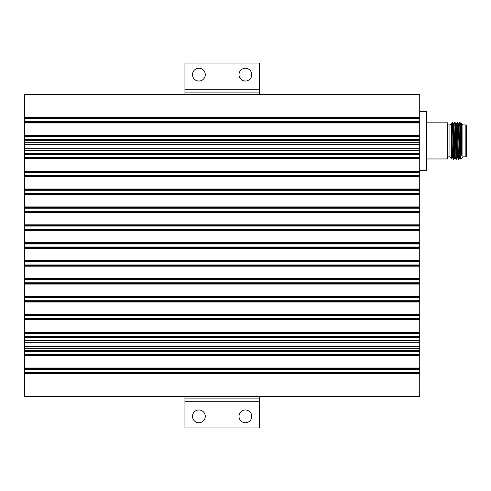 <?xml version="1.0" encoding="UTF-8"?>
<svg xmlns="http://www.w3.org/2000/svg" width="491" height="491" viewBox="0 0 491 491"><rect width="100%" height="100%" fill="white"/><g stroke="black" fill="none" stroke-linecap="round" stroke-linejoin="round"><path stroke-width="0.74" d="M419.725 154.493L24.55 154.493L24.55 150.602L419.725 150.602L419.725 340.398L24.55 340.398L24.55 348.77L419.725 348.77L419.725 346.443L24.55 346.443M24.55 342.724L419.725 342.724L24.55 342.724L419.725 342.724L419.725 346.443M419.725 118.693L24.55 118.693L24.55 94.401L419.725 94.401L419.725 142.23L24.55 142.23L24.55 144.557L419.725 144.557L419.725 148.276L24.55 148.276L24.55 150.602M24.55 144.557L24.55 148.276L419.725 148.276L24.55 148.276M24.55 372.908L24.55 396.599L419.725 396.599L419.725 372.908L24.55 372.908L24.55 372.307L419.725 372.307L419.725 372.908M419.725 348.77L419.725 369.281L24.55 369.281L24.55 372.307M24.55 369.281L24.55 354.404L419.725 354.404M419.725 351.384L24.55 351.384L24.55 354.404M24.55 351.384L24.55 348.77M24.55 340.398L24.55 336.507L419.725 336.507M419.725 333.487L24.55 333.487L24.55 336.507M24.55 333.487L24.55 318.61L419.725 318.61M419.725 315.584L24.55 315.584L24.55 318.61M24.55 315.584L24.55 300.707L419.725 300.707M419.725 297.687L24.55 297.687L24.55 300.707M24.55 297.687L24.55 282.81L419.725 282.81M419.725 279.79L24.55 279.79L24.55 282.81M24.55 279.79L24.55 264.913L419.725 264.913M419.725 261.887L24.55 261.887L24.55 264.913M24.55 261.887L24.55 247.01L419.725 247.01M419.725 243.99L24.55 243.99L24.55 247.01M24.55 243.99L24.55 229.113L419.725 229.113M419.725 226.087L24.55 226.087L24.55 229.113M24.55 226.087L24.55 211.21L419.725 211.21M419.725 208.19L24.55 208.19L24.55 211.21M24.55 208.19L24.55 193.313L419.725 193.313M419.725 190.293L24.55 190.293L24.55 193.313M24.55 190.293L24.55 175.416L419.725 175.416M419.725 172.39L24.55 172.39L24.55 175.416M24.55 172.39L24.55 157.513L419.725 157.513M24.55 154.493L24.55 157.513M24.55 142.23L24.55 139.616L419.725 139.616M419.725 136.596L24.55 136.596L24.55 139.616M24.55 136.596L24.55 121.719L419.725 121.719M24.55 118.693L24.55 121.719M419.725 144.557L419.725 142.23M419.725 150.602L419.725 148.276M419.725 342.724L419.725 340.398M419.725 369.281L419.725 372.307M24.55 373.583L419.725 373.583M419.725 368.005L24.55 368.005M24.55 355.687L419.725 355.687M419.725 332.204L24.55 332.204M24.55 319.887L419.725 319.887M419.725 314.308L24.55 314.308M24.55 301.99L419.725 301.99M419.725 296.411L24.55 296.411M24.55 284.086L419.725 284.086M419.725 278.507L24.55 278.507M24.55 266.19L419.725 266.19M419.725 260.611L24.55 260.611M24.55 248.286L419.725 248.286M419.725 242.714L24.55 242.714M24.55 230.389L419.725 230.389M419.725 224.81L24.55 224.81M24.55 212.493L419.725 212.493M419.725 206.914L24.55 206.914M24.55 194.589L419.725 194.589M419.725 189.01L24.55 189.01M24.55 176.692L419.725 176.692M419.725 171.114L24.55 171.114M24.55 158.796L419.725 158.796M419.725 135.313L24.55 135.313M24.55 122.996L419.725 122.996M419.725 117.417L24.55 117.417M419.725 111.371L426.704 111.371L426.704 170.414L419.725 170.414M24.55 373.553L419.725 373.553M24.55 369.232L419.725 369.232M419.725 372.356L24.55 372.356M419.725 368.035L24.55 368.035M24.55 355.656L419.725 355.656M24.55 351.335L419.725 351.335M419.725 354.459L24.55 354.459M24.55 333.432L419.725 333.432M419.725 336.556L24.55 336.556M419.725 332.235L24.55 332.235M24.55 319.856L419.725 319.856M24.55 315.535L419.725 315.535M419.725 318.659L24.55 318.659M419.725 314.338L24.55 314.338M24.55 301.959L419.725 301.959M24.55 297.632L419.725 297.632M419.725 300.762L24.55 300.762M419.725 296.441L24.55 296.441M24.55 284.056L419.725 284.056M24.55 279.735L419.725 279.735M419.725 282.859L24.55 282.859M419.725 278.538L24.55 278.538M24.55 266.159L419.725 266.159M24.55 261.838L419.725 261.838M419.725 264.962L24.55 264.962M419.725 260.641L24.55 260.641M24.55 248.262L419.725 248.262M24.55 243.935L419.725 243.935M419.725 247.065L24.55 247.065M419.725 242.738L24.55 242.738M24.55 230.359L419.725 230.359M24.55 226.038L419.725 226.038M419.725 229.162L24.55 229.162M419.725 224.841L24.55 224.841M24.55 212.462L419.725 212.462M24.55 208.141L419.725 208.141M419.725 211.265L24.55 211.265M419.725 206.944L24.55 206.944M24.55 194.559L419.725 194.559M24.55 190.238L419.725 190.238M419.725 193.368L24.55 193.368M419.725 189.041L24.55 189.041M24.55 176.662L419.725 176.662M24.55 172.341L419.725 172.341M419.725 175.465L24.55 175.465M419.725 171.144L24.55 171.144M24.55 158.765L419.725 158.765M24.55 154.444L419.725 154.444M419.725 157.568L24.55 157.568M24.55 136.541L419.725 136.541M419.725 139.665L24.55 139.665M419.725 135.344L24.55 135.344M24.55 122.965L419.725 122.965M24.55 118.644L419.725 118.644M419.725 121.768L24.55 121.768M419.725 117.447L24.55 117.447M24.55 373.51L419.725 373.51M24.55 369.183L419.725 369.183M419.725 372.405L24.55 372.405M419.725 368.084L24.55 368.084M24.55 355.607L419.725 355.607M24.55 351.286L419.725 351.286M419.725 354.502L24.55 354.502M24.55 333.389L419.725 333.389M419.725 336.605L24.55 336.605M419.725 332.284L24.55 332.284M24.55 319.807L419.725 319.807M24.55 315.486L419.725 315.486M419.725 318.708L24.55 318.708M419.725 314.381L24.55 314.381M24.55 301.91L419.725 301.91M24.55 297.589L419.725 297.589M419.725 300.805L24.55 300.805M419.725 296.484L24.55 296.484M24.55 284.013L419.725 284.013M24.55 279.692L419.725 279.692M419.725 282.908L24.55 282.908M419.725 278.587L24.55 278.587M24.55 266.11L419.725 266.11M24.55 261.789L419.725 261.789M419.725 265.005L24.55 265.005M419.725 260.684L24.55 260.684M24.55 248.213L419.725 248.213M24.55 243.892L419.725 243.892M419.725 247.108L24.55 247.108M419.725 242.787L24.55 242.787M24.55 230.316L419.725 230.316M24.55 225.995L419.725 225.995M419.725 229.211L24.55 229.211M419.725 224.89L24.55 224.89M24.55 212.413L419.725 212.413M24.55 208.092L419.725 208.092M419.725 211.308L24.55 211.308M419.725 206.987L24.55 206.987M24.55 194.516L419.725 194.516M24.55 190.195L419.725 190.195M419.725 193.411L24.55 193.411M419.725 189.09L24.55 189.09M24.55 176.619L419.725 176.619M24.55 172.292L419.725 172.292M419.725 175.514L24.55 175.514M419.725 171.193L24.55 171.193M24.55 158.716L419.725 158.716M24.55 154.395L419.725 154.395M419.725 157.611L24.55 157.611M24.55 136.498L419.725 136.498M419.725 139.714L24.55 139.714M419.725 135.393L24.55 135.393M24.55 122.916L419.725 122.916M24.55 118.595L419.725 118.595M419.725 121.817L24.55 121.817M419.725 117.49L24.55 117.49M24.55 373.461L419.725 373.461M24.55 369.14L419.725 369.14M419.725 372.448L24.55 372.448M419.725 368.127L24.55 368.127M24.55 355.564L419.725 355.564M24.55 351.243L419.725 351.243M419.725 354.551L24.55 354.551M419.725 350.273L24.55 350.273M24.55 337.618L419.725 337.618M24.55 333.34L419.725 333.34M419.725 336.648L24.55 336.648M419.725 332.327L24.55 332.327M24.55 319.764L419.725 319.764M24.55 315.443L419.725 315.443M419.725 318.751L24.55 318.751M419.725 314.43L24.55 314.43M24.55 301.867L419.725 301.867M24.55 297.546L419.725 297.546M419.725 300.854L24.55 300.854M419.725 296.533L24.55 296.533M24.55 283.964L419.725 283.964M24.55 279.643L419.725 279.643M419.725 282.951L24.55 282.951M419.725 278.63L24.55 278.63M24.55 266.067L419.725 266.067M24.55 261.746L419.725 261.746M419.725 265.054L24.55 265.054M419.725 260.733L24.55 260.733M24.55 248.17L419.725 248.17M24.55 243.843L419.725 243.843M419.725 247.157L24.55 247.157M419.725 242.83L24.55 242.83M24.55 230.267L419.725 230.267M24.55 225.946L419.725 225.946M419.725 229.254L24.55 229.254M419.725 224.933L24.55 224.933M24.55 212.37L419.725 212.37M24.55 208.049L419.725 208.049M419.725 211.357L24.55 211.357M419.725 207.036L24.55 207.036M24.55 194.467L419.725 194.467M24.55 190.146L419.725 190.146M419.725 193.454L24.55 193.454M419.725 189.133L24.55 189.133M24.55 176.57L419.725 176.57M24.55 172.249L419.725 172.249M419.725 175.557L24.55 175.557M419.725 171.236L24.55 171.236M24.55 158.673L419.725 158.673M24.55 154.352L419.725 154.352M419.725 157.66L24.55 157.66M419.725 153.382L24.55 153.382M24.55 140.727L419.725 140.727M24.55 136.449L419.725 136.449M419.725 139.757L24.55 139.757M419.725 135.436L24.55 135.436M24.55 122.873L419.725 122.873M24.55 118.552L419.725 118.552M419.725 121.86L24.55 121.86M419.725 117.539L24.55 117.539M24.55 373.418L419.725 373.418M24.55 369.091L419.725 369.091M419.725 372.497L24.55 372.497M419.725 368.176L24.55 368.176M24.55 355.515L419.725 355.515M24.55 351.194L419.725 351.194M419.725 354.594L24.55 354.594M419.725 350.322L24.55 350.322M24.55 337.569L419.725 337.569M24.55 333.297L419.725 333.297M419.725 336.697L24.55 336.697M419.725 332.376L24.55 332.376M24.55 319.715L419.725 319.715M24.55 315.394L419.725 315.394M419.725 318.8L24.55 318.8M419.725 314.473L24.55 314.473M24.55 301.818L419.725 301.818M24.55 297.497L419.725 297.497M419.725 300.897L24.55 300.897M419.725 296.576L24.55 296.576M24.55 283.921L419.725 283.921M24.55 279.6L419.725 279.6M419.725 283L24.55 283M419.725 278.679L24.55 278.679M24.55 266.018L419.725 266.018M24.55 261.697L419.725 261.697M419.725 265.097L24.55 265.097M419.725 260.776L24.55 260.776M24.55 248.121L419.725 248.121M24.55 243.8L419.725 243.8M419.725 247.2L24.55 247.2M419.725 242.879L24.55 242.879M24.55 230.224L419.725 230.224M24.55 225.903L419.725 225.903M419.725 229.303L24.55 229.303M419.725 224.982L24.55 224.982M24.55 212.321L419.725 212.321M24.55 208L419.725 208M419.725 211.4L24.55 211.4M419.725 207.079L24.55 207.079M24.55 194.424L419.725 194.424M24.55 190.103L419.725 190.103M419.725 193.503L24.55 193.503M419.725 189.182L24.55 189.182M24.55 176.527L419.725 176.527M24.55 172.2L419.725 172.2M419.725 175.606L24.55 175.606M419.725 171.285L24.55 171.285M24.55 158.624L419.725 158.624M24.55 154.303L419.725 154.303M419.725 157.703L24.55 157.703M419.725 153.431L24.55 153.431M24.55 140.678L419.725 140.678M24.55 136.406L419.725 136.406M419.725 139.806L24.55 139.806M419.725 135.485L24.55 135.485M24.55 122.824L419.725 122.824M24.55 118.503L419.725 118.503M419.725 121.909L24.55 121.909M419.725 117.582L24.55 117.582M24.55 373.369L419.725 373.369M24.55 369.048L419.725 369.048M419.725 372.54L24.55 372.54M419.725 368.219L24.55 368.219M24.55 355.472L419.725 355.472M24.55 351.151L419.725 351.151M419.725 354.643L24.55 354.643M419.725 350.365L24.55 350.365M24.55 337.526L419.725 337.526M24.55 333.248L419.725 333.248M419.725 336.74L24.55 336.74M419.725 332.419L24.55 332.419M24.55 319.672L419.725 319.672M24.55 315.351L419.725 315.351M419.725 318.843L24.55 318.843M419.725 314.522L24.55 314.522M24.55 301.775L419.725 301.775M24.55 297.454L419.725 297.454M419.725 300.946L24.55 300.946M419.725 296.625L24.55 296.625M24.55 283.872L419.725 283.872M24.55 279.551L419.725 279.551M419.725 283.043L24.55 283.043M419.725 278.722L24.55 278.722M24.55 265.975L419.725 265.975M24.55 261.654L419.725 261.654M419.725 265.146L24.55 265.146M419.725 260.825L24.55 260.825M24.55 248.078L419.725 248.078M24.55 243.751L419.725 243.751M419.725 247.249L24.55 247.249M419.725 242.922L24.55 242.922M24.55 230.175L419.725 230.175M24.55 225.854L419.725 225.854M419.725 229.346L24.55 229.346M419.725 225.025L24.55 225.025M24.55 212.278L419.725 212.278M24.55 207.957L419.725 207.957M419.725 211.449L24.55 211.449M419.725 207.128L24.55 207.128M24.55 194.375L419.725 194.375M24.55 190.054L419.725 190.054M419.725 193.546L24.55 193.546M419.725 189.225L24.55 189.225M24.55 176.478L419.725 176.478M24.55 172.157L419.725 172.157M419.725 175.649L24.55 175.649M419.725 171.328L24.55 171.328M24.55 158.581L419.725 158.581M24.55 154.26L419.725 154.26M419.725 157.752L24.55 157.752M419.725 153.474L24.55 153.474M24.55 140.635L419.725 140.635M24.55 136.357L419.725 136.357M419.725 139.849L24.55 139.849M419.725 135.528L24.55 135.528M24.55 122.781L419.725 122.781M24.55 118.46L419.725 118.46M419.725 121.952L24.55 121.952M419.725 117.631L24.55 117.631M24.55 373.326L419.725 373.326M24.55 368.999L419.725 368.999M419.725 372.589L24.55 372.589M419.725 368.268L24.55 368.268M24.55 355.423L419.725 355.423M24.55 351.102L419.725 351.102M419.725 354.686L24.55 354.686M419.725 350.414L24.55 350.414M24.55 337.477L419.725 337.477M24.55 333.205L419.725 333.205M419.725 336.789L24.55 336.789M419.725 332.468L24.55 332.468M24.55 319.629L419.725 319.629M24.55 315.302L419.725 315.302M419.725 318.892L24.55 318.892M419.725 314.565L24.55 314.565M24.55 301.726L419.725 301.726M24.55 297.405L419.725 297.405M419.725 300.989L24.55 300.989M419.725 296.668L24.55 296.668M24.55 283.829L419.725 283.829M24.55 279.508L419.725 279.508M419.725 283.092L24.55 283.092M419.725 278.771L24.55 278.771M24.55 265.926L419.725 265.926M24.55 261.605L419.725 261.605M419.725 265.189L24.55 265.189M419.725 260.868L24.55 260.868M24.55 248.029L419.725 248.029M24.55 243.708L419.725 243.708M419.725 247.292L24.55 247.292M419.725 242.971L24.55 242.971M24.55 230.132L419.725 230.132M24.55 225.811L419.725 225.811M419.725 229.395L24.55 229.395M419.725 225.074L24.55 225.074M24.55 212.229L419.725 212.229M24.55 207.908L419.725 207.908M419.725 211.492L24.55 211.492M419.725 207.171L24.55 207.171M24.55 194.332L419.725 194.332M24.55 190.011L419.725 190.011M419.725 193.595L24.55 193.595M419.725 189.274L24.55 189.274M24.55 176.435L419.725 176.435M24.55 172.108L419.725 172.108M419.725 175.698L24.55 175.698M419.725 171.371L24.55 171.371M24.55 158.532L419.725 158.532M24.55 154.211L419.725 154.211M419.725 157.795L24.55 157.795M419.725 153.523L24.55 153.523M24.55 140.586L419.725 140.586M24.55 136.314L419.725 136.314M419.725 139.898L24.55 139.898M419.725 135.577L24.55 135.577M24.55 122.732L419.725 122.732M24.55 118.411L419.725 118.411M419.725 122.001L24.55 122.001M419.725 117.674L24.55 117.674M24.55 373.277L419.725 373.277M24.55 368.956L419.725 368.956M419.725 372.632L24.55 372.632M419.725 368.311L24.55 368.311M24.55 355.38L419.725 355.38M24.55 351.059L419.725 351.059M419.725 354.735L24.55 354.735M419.725 350.457L24.55 350.457M24.55 337.434L419.725 337.434M24.55 333.156L419.725 333.156M419.725 336.832L24.55 336.832M419.725 332.511L24.55 332.511M24.55 319.58L419.725 319.58M24.55 315.259L419.725 315.259M419.725 318.935L24.55 318.935M419.725 314.614L24.55 314.614M24.55 301.683L419.725 301.683M24.55 297.362L419.725 297.362M419.725 301.038L24.55 301.038M419.725 296.717L24.55 296.717M24.55 283.78L419.725 283.78M24.55 279.459L419.725 279.459M419.725 283.135L24.55 283.135M419.725 278.814L24.55 278.814M24.55 265.883L419.725 265.883M24.55 261.562L419.725 261.562M419.725 265.238L24.55 265.238M419.725 260.917L24.55 260.917M24.55 247.986L419.725 247.986M24.55 243.659L419.725 243.659M419.725 247.341L24.55 247.341M419.725 243.014L24.55 243.014M24.55 230.083L419.725 230.083M24.55 225.762L419.725 225.762M419.725 229.438L24.55 229.438M419.725 225.117L24.55 225.117M24.55 212.186L419.725 212.186M24.55 207.865L419.725 207.865M419.725 211.541L24.55 211.541M419.725 207.22L24.55 207.22M24.55 194.283L419.725 194.283M24.55 189.962L419.725 189.962M419.725 193.638L24.55 193.638M419.725 189.317L24.55 189.317M24.55 176.386L419.725 176.386M24.55 172.065L419.725 172.065M419.725 175.741L24.55 175.741M419.725 171.42L24.55 171.42M24.55 158.489L419.725 158.489M24.55 154.168L419.725 154.168M419.725 157.844L24.55 157.844M419.725 153.566L24.55 153.566M24.55 140.543L419.725 140.543M24.55 136.265L419.725 136.265M419.725 139.941L24.55 139.941M419.725 135.62L24.55 135.62M24.55 122.689L419.725 122.689M24.55 118.368L419.725 118.368M419.725 122.044L24.55 122.044M419.725 117.723L24.55 117.723M24.55 373.234L419.725 373.234M24.55 368.913L419.725 368.913M419.725 372.681L24.55 372.681M419.725 368.36L24.55 368.36M24.55 355.331L419.725 355.331M24.55 351.01L419.725 351.01M419.725 354.778L24.55 354.778M419.725 350.506L24.55 350.506M24.55 337.385L419.725 337.385M24.55 333.113L419.725 333.113M419.725 336.881L24.55 336.881M419.725 332.56L24.55 332.56M24.55 319.537L419.725 319.537M24.55 315.21L419.725 315.21M419.725 318.984L24.55 318.984M419.725 314.657L24.55 314.657M24.55 301.634L419.725 301.634M24.55 297.313L419.725 297.313M419.725 301.081L24.55 301.081M419.725 296.76L24.55 296.76M24.55 283.737L419.725 283.737M24.55 279.416L419.725 279.416M419.725 283.184L24.55 283.184M419.725 278.863L24.55 278.863M24.55 265.834L419.725 265.834M24.55 261.513L419.725 261.513M419.725 265.281L24.55 265.281M419.725 260.96L24.55 260.96M24.55 247.937L419.725 247.937M24.55 243.616L419.725 243.616M419.725 247.384L24.55 247.384M419.725 243.063L24.55 243.063M24.55 230.04L419.725 230.04M24.55 225.719L419.725 225.719M419.725 229.487L24.55 229.487M419.725 225.166L24.55 225.166M24.55 212.137L419.725 212.137M24.55 207.816L419.725 207.816M419.725 211.584L24.55 211.584M419.725 207.263L24.55 207.263M24.55 194.24L419.725 194.24M24.55 189.919L419.725 189.919M419.725 193.687L24.55 193.687M419.725 189.366L24.55 189.366M24.55 176.343L419.725 176.343M24.55 172.016L419.725 172.016M419.725 175.79L24.55 175.79M419.725 171.463L24.55 171.463M24.55 158.44L419.725 158.44M24.55 154.119L419.725 154.119M419.725 157.887L24.55 157.887M419.725 153.615L24.55 153.615M24.55 140.494L419.725 140.494M24.55 136.222L419.725 136.222M419.725 139.99L24.55 139.99M419.725 135.669L24.55 135.669M24.55 122.64L419.725 122.64M24.55 118.319L419.725 118.319M419.725 122.087L24.55 122.087M419.725 117.766L24.55 117.766M24.55 373.185L419.725 373.185M24.55 368.864L419.725 368.864M419.725 372.724L24.55 372.724M419.725 368.403L24.55 368.403M24.55 355.288L419.725 355.288M24.55 350.967L419.725 350.967M419.725 354.827L24.55 354.827M419.725 350.549L24.55 350.549M24.55 337.342L419.725 337.342M24.55 333.064L419.725 333.064M419.725 336.924L24.55 336.924M419.725 332.603L24.55 332.603M24.55 319.488L419.725 319.488M24.55 315.167L419.725 315.167M419.725 319.027L24.55 319.027M419.725 314.706L24.55 314.706M24.55 301.591L419.725 301.591M24.55 297.27L419.725 297.27M419.725 301.13L24.55 301.13M419.725 296.81L24.55 296.81M24.55 283.688L419.725 283.688M24.55 279.367L419.725 279.367M419.725 283.227L24.55 283.227M419.725 278.906L24.55 278.906M24.55 265.791L419.725 265.791M24.55 261.47L419.725 261.47M419.725 265.33L24.55 265.33M419.725 261.009L24.55 261.009M24.55 247.894L419.725 247.894M24.55 243.567L419.725 243.567M419.725 247.433L24.55 247.433M419.725 243.106L24.55 243.106M24.55 229.991L419.725 229.991M24.55 225.67L419.725 225.67M419.725 229.53L24.55 229.53M419.725 225.209L24.55 225.209M24.55 212.094L419.725 212.094M24.55 207.773L419.725 207.773M419.725 211.633L24.55 211.633M419.725 207.312L24.55 207.312M24.55 194.19L419.725 194.19M24.55 189.87L419.725 189.87M419.725 193.73L24.55 193.73M419.725 189.409L24.55 189.409M24.55 176.294L419.725 176.294M24.55 171.973L419.725 171.973M419.725 175.833L24.55 175.833M419.725 171.512L24.55 171.512M24.55 158.397L419.725 158.397M24.55 154.076L419.725 154.076M419.725 157.936L24.55 157.936M419.725 153.658L24.55 153.658M24.55 140.451L419.725 140.451M24.55 136.173L419.725 136.173M419.725 140.033L24.55 140.033M419.725 135.712L24.55 135.712M24.55 122.597L419.725 122.597M24.55 118.276L419.725 118.276M419.725 122.136L24.55 122.136M419.725 117.815L24.55 117.815M24.55 373.142L419.725 373.142M24.55 368.821L419.725 368.821M419.725 372.773L24.55 372.773M419.725 368.453L24.55 368.453M24.55 355.238L419.725 355.238M24.55 350.918L419.725 350.918M419.725 354.87L24.55 354.87M419.725 350.599L24.55 350.599M24.55 337.292L419.725 337.292M24.55 333.021L419.725 333.021M419.725 336.973L24.55 336.973M419.725 332.653L24.55 332.653M24.55 319.445L419.725 319.445M24.55 315.118L419.725 315.118M419.725 319.076L24.55 319.076M419.725 314.749L24.55 314.749M24.55 301.542L419.725 301.542M24.55 297.221L419.725 297.221M419.725 301.173L24.55 301.173M419.725 296.852L24.55 296.852M24.55 283.645L419.725 283.645M24.55 279.324L419.725 279.324M419.725 283.276L24.55 283.276M419.725 278.956L24.55 278.956M24.55 265.741L419.725 265.741M24.55 261.421L419.725 261.421M419.725 265.373L24.55 265.373M419.725 261.052L24.55 261.052M24.55 247.845L419.725 247.845M24.55 243.524L419.725 243.524M419.725 247.476L24.55 247.476M419.725 243.155L24.55 243.155M24.55 229.948L419.725 229.948M24.55 225.627L419.725 225.627M419.725 229.579L24.55 229.579M419.725 225.259L24.55 225.259M24.55 212.044L419.725 212.044M24.55 207.724L419.725 207.724M419.725 211.676L24.55 211.676M419.725 207.355L24.55 207.355M24.55 194.148L419.725 194.148M24.55 189.827L419.725 189.827M419.725 193.779L24.55 193.779M419.725 189.458L24.55 189.458M24.55 176.251L419.725 176.251M24.55 171.924L419.725 171.924M419.725 175.882L24.55 175.882M419.725 171.555L24.55 171.555M24.55 158.347L419.725 158.347M24.55 154.027L419.725 154.027M419.725 157.979L24.55 157.979M419.725 153.708L24.55 153.708M24.55 140.401L419.725 140.401M24.55 136.13L419.725 136.13M419.725 140.082L24.55 140.082M419.725 135.761L24.55 135.761M24.55 122.547L419.725 122.547M24.55 118.227L419.725 118.227M419.725 122.179L24.55 122.179M419.725 117.858L24.55 117.858M24.55 373.092L419.725 373.092M24.55 368.772L419.725 368.772M419.725 372.816L24.55 372.816M419.725 368.495L24.55 368.495M24.55 355.196L419.725 355.196M24.55 350.875L419.725 350.875M419.725 354.919L24.55 354.919M419.725 350.642L24.55 350.642M24.55 337.249L419.725 337.249M24.55 332.972L419.725 332.972M419.725 337.016L24.55 337.016M419.725 332.695L24.55 332.695M24.55 319.395L419.725 319.395M24.55 315.075L419.725 315.075M419.725 319.119L24.55 319.119M419.725 314.799L24.55 314.799M24.55 301.499L419.725 301.499M24.55 297.178L419.725 297.178M419.725 301.222L24.55 301.222M419.725 296.902L24.55 296.902M24.55 283.595L419.725 283.595M24.55 279.275L419.725 279.275M419.725 283.319L24.55 283.319M419.725 278.998L24.55 278.998M24.55 265.699L419.725 265.699M24.55 261.378L419.725 261.378M419.725 265.422L24.55 265.422M419.725 261.102L24.55 261.102M24.55 247.802L419.725 247.802M24.55 243.475L419.725 243.475M419.725 247.525L24.55 247.525M419.725 243.198L24.55 243.198M24.55 229.898L419.725 229.898M24.55 225.578L419.725 225.578M419.725 229.622L24.55 229.622M419.725 225.301L24.55 225.301M24.55 212.002L419.725 212.002M24.55 207.681L419.725 207.681M419.725 211.725L24.55 211.725M419.725 207.405L24.55 207.405M24.55 194.098L419.725 194.098M24.55 189.778L419.725 189.778M419.725 193.822L24.55 193.822M419.725 189.501L24.55 189.501M24.55 176.201L419.725 176.201M24.55 171.881L419.725 171.881M419.725 175.925L24.55 175.925M419.725 171.605L24.55 171.605M24.55 158.305L419.725 158.305M24.55 153.984L419.725 153.984M419.725 158.028L24.55 158.028M419.725 153.751L24.55 153.751M24.55 140.358L419.725 140.358M24.55 136.081L419.725 136.081M419.725 140.125L24.55 140.125M419.725 135.804L24.55 135.804M24.55 122.504L419.725 122.504M24.55 118.184L419.725 118.184M419.725 122.228L24.55 122.228M419.725 117.908L24.55 117.908M24.55 373.05L419.725 373.05M24.55 368.729L419.725 368.729M419.725 372.865L24.55 372.865M419.725 368.545L24.55 368.545M24.55 355.146L419.725 355.146M24.55 350.826L419.725 350.826M419.725 354.962L24.55 354.962M419.725 350.691L24.55 350.691M24.55 337.2L419.725 337.2M24.55 332.929L419.725 332.929M419.725 337.065L24.55 337.065M419.725 332.745L24.55 332.745M24.55 319.353L419.725 319.353M24.55 315.026L419.725 315.026M419.725 319.168L24.55 319.168M419.725 314.841L24.55 314.841M24.55 301.449L419.725 301.449M24.55 297.129L419.725 297.129M419.725 301.265L24.55 301.265M419.725 296.945L24.55 296.945M24.55 283.553L419.725 283.553M24.55 279.232L419.725 279.232M419.725 283.368L24.55 283.368M419.725 279.048L24.55 279.048M24.55 265.649L419.725 265.649M24.55 261.329L419.725 261.329M419.725 265.465L24.55 265.465M419.725 261.144L24.55 261.144M24.55 247.752L419.725 247.752M24.55 243.432L419.725 243.432M419.725 247.568L24.55 247.568M419.725 243.248L24.55 243.248M24.55 229.856L419.725 229.856M24.55 225.535L419.725 225.535M419.725 229.671L24.55 229.671M419.725 225.351L24.55 225.351M24.55 211.952L419.725 211.952M24.55 207.632L419.725 207.632M419.725 211.768L24.55 211.768M419.725 207.448L24.55 207.448M24.55 194.055L419.725 194.055M24.55 189.735L419.725 189.735M419.725 193.871L24.55 193.871M419.725 189.551L24.55 189.551M24.55 176.159L419.725 176.159M24.55 171.832L419.725 171.832M419.725 175.974L24.55 175.974M419.725 171.647L24.55 171.647M24.55 158.255L419.725 158.255M24.55 153.935L419.725 153.935M419.725 158.071L24.55 158.071M419.725 153.8L24.55 153.8M24.55 140.309L419.725 140.309M24.55 136.038L419.725 136.038M419.725 140.174L24.55 140.174M419.725 135.854L24.55 135.854M24.55 122.455L419.725 122.455M24.55 118.135L419.725 118.135M419.725 122.271L24.55 122.271M419.725 117.95L24.55 117.95M24.55 373L419.725 373M24.55 368.68L419.725 368.68M419.725 368.588L24.55 368.588M24.55 355.103L419.725 355.103M24.55 350.783L419.725 350.783M419.725 355.011L24.55 355.011M419.725 350.734L24.55 350.734M24.55 337.157L419.725 337.157M24.55 332.88L419.725 332.88M419.725 337.108L24.55 337.108M419.725 332.788L24.55 332.788M24.55 319.303L419.725 319.303M24.55 314.983L419.725 314.983M419.725 319.211L24.55 319.211M419.725 314.891L24.55 314.891M24.55 301.406L419.725 301.406M24.55 297.086L419.725 297.086M419.725 301.314L24.55 301.314M419.725 296.994L24.55 296.994M24.55 283.503L419.725 283.503M24.55 279.183L419.725 279.183M419.725 283.411L24.55 283.411M419.725 279.091L24.55 279.091M24.55 265.606L419.725 265.606M24.55 261.286L419.725 261.286M419.725 265.514L24.55 265.514M419.725 261.194L24.55 261.194M24.55 247.71L419.725 247.71M24.55 243.383L419.725 243.383M419.725 247.617L24.55 247.617M419.725 243.29L24.55 243.29M24.55 229.806L419.725 229.806M24.55 225.486L419.725 225.486M419.725 229.714L24.55 229.714M419.725 225.394L24.55 225.394M24.55 211.909L419.725 211.909M24.55 207.589L419.725 207.589M419.725 211.817L24.55 211.817M419.725 207.497L24.55 207.497M24.55 194.006L419.725 194.006M24.55 189.686L419.725 189.686M419.725 193.914L24.55 193.914M419.725 189.594L24.55 189.594M24.55 176.109L419.725 176.109M24.55 171.789L419.725 171.789M419.725 176.017L24.55 176.017M419.725 171.697L24.55 171.697M24.55 158.212L419.725 158.212M24.55 153.892L419.725 153.892M419.725 158.12L24.55 158.12M419.725 153.843L24.55 153.843M24.55 140.266L419.725 140.266M24.55 135.989L419.725 135.989M419.725 140.217L24.55 140.217M419.725 135.897L24.55 135.897M24.55 122.412L419.725 122.412M24.55 118.092L419.725 118.092M419.725 122.32L24.55 122.32M419.725 118L24.55 118M24.55 372.957L419.725 372.957M24.55 368.637L419.725 368.637M24.55 355.054L419.725 355.054M24.55 332.837L419.725 332.837M24.55 319.26L419.725 319.26M24.55 314.934L419.725 314.934M24.55 301.357L419.725 301.357M24.55 297.037L419.725 297.037M24.55 283.46L419.725 283.46M24.55 279.14L419.725 279.14M24.55 265.557L419.725 265.557M24.55 261.237L419.725 261.237M24.55 247.66L419.725 247.66M24.55 243.34L419.725 243.34M24.55 229.763L419.725 229.763M24.55 225.443L419.725 225.443M24.55 211.86L419.725 211.86M24.55 207.54L419.725 207.54M24.55 193.963L419.725 193.963M24.55 189.643L419.725 189.643M24.55 176.066L419.725 176.066M24.55 171.74L419.725 171.74M24.55 158.163L419.725 158.163M24.55 135.946L419.725 135.946M24.55 122.363L419.725 122.363M24.55 118.043L419.725 118.043M451.223 128.795L451.517 123.793L452.186 122.652L452.389 122.916L453.537 159.348L452.745 157.992L452.45 152.996L451.53 123.781L451.051 123.781L451.051 124.818L451.051 123.781L449.916 124.917L449.916 156.875L451.745 158.697L452.162 157.992M453.537 159.348L453.218 140.892C452.941 127.181 452.671 117.447 452.389 125.027L452.389 122.443L453.389 123.793L454.298 152.996L454.605 158.004L455.218 158.004M453.979 123.793L454.752 122.455L455.071 127.844L455.992 159.348L455.206 157.992L454.912 152.996L453.991 123.781L453.377 123.781L452.997 131.171M455.992 159.348L455.065 122.443L455.851 123.793L456.759 152.996L457.066 158.004L457.68 158.004M457.225 122.443L458.453 159.348L457.667 157.992L456.452 123.781L457.52 122.443L458.312 123.793L459.22 152.996L459.527 158.004L460.141 158.004M458.453 159.348L457.538 122.455M460.73 159.035L462.909 156.875L462.909 124.917L461.509 123.529L461.773 155.549L459.993 122.455L458.895 123.793L459.834 152.996L460.128 157.992L460.73 159.035L459.686 122.443M462.909 156.838L465.861 156.838L465.861 124.953L462.909 124.953M447.964 156.838L449.916 156.838M426.704 122.83L447.467 122.83L447.964 123.309L447.964 158.476L447.467 158.961L426.704 158.961M453.93 150.541L453.684 158.016M451.708 125.432L451.29 131.079M451.745 158.697L451.051 124.818L452.143 158.004L452.763 158.004L453.138 150.614M461 131.029L461.061 128.795M460.38 131.048L460.754 123.781L461.374 123.781L461.773 132.061M454.623 157.992L453.831 159.348M456.691 150.627L456.292 159.348M459.539 157.992L458.754 159.348M460.435 147.104L460.435 133.368M455.458 131.171L455.838 123.781L456.452 123.781M456.305 159.336L457.078 157.992L457.373 152.996M457.919 131.128L458.293 123.781L458.913 123.781M460.754 123.781L461.773 155.549M452.45 123.769L452.389 125.027M451.91 155.058L451.996 150.479M465.861 156.838L466.45 156.248L466.45 125.543L465.861 124.953M447.467 122.83L447.467 158.961M251.779 416.356A6.395 6.395 0 0 0 245.39 409.967A6.395 6.395 0 0 0 238.994 416.356A6.395 6.395 0 0 0 245.39 422.751A6.395 6.395 0 0 0 251.779 416.356M205.287 416.356A6.395 6.395 0 0 0 198.898 409.967A6.395 6.395 0 0 0 192.503 416.356A6.395 6.395 0 0 0 198.898 422.751A6.395 6.395 0 0 0 205.287 416.356M184.947 401.245L184.947 427.98L259.334 427.98L259.334 398.919L184.947 398.919L184.947 401.245L259.334 401.245M184.947 396.599L184.947 398.919M259.334 396.599L259.334 398.919M192.503 74.644A6.395 6.395 0 0 0 198.898 81.033A6.395 6.395 0 0 0 205.287 74.644A6.395 6.395 0 0 0 198.898 68.249A6.395 6.395 0 0 0 192.503 74.644M238.994 74.644A6.395 6.395 0 0 0 245.39 81.033A6.395 6.395 0 0 0 251.779 74.644A6.395 6.395 0 0 0 245.39 68.249A6.395 6.395 0 0 0 238.994 74.644M259.334 89.755L259.334 63.02L184.947 63.02L184.947 92.081L259.334 92.081L259.334 89.755L184.947 89.755M259.334 94.401L259.334 92.081M184.947 94.401L184.947 92.081M459.993 122.455L460.773 123.793M447.964 124.953L449.916 124.953"/></g></svg>
